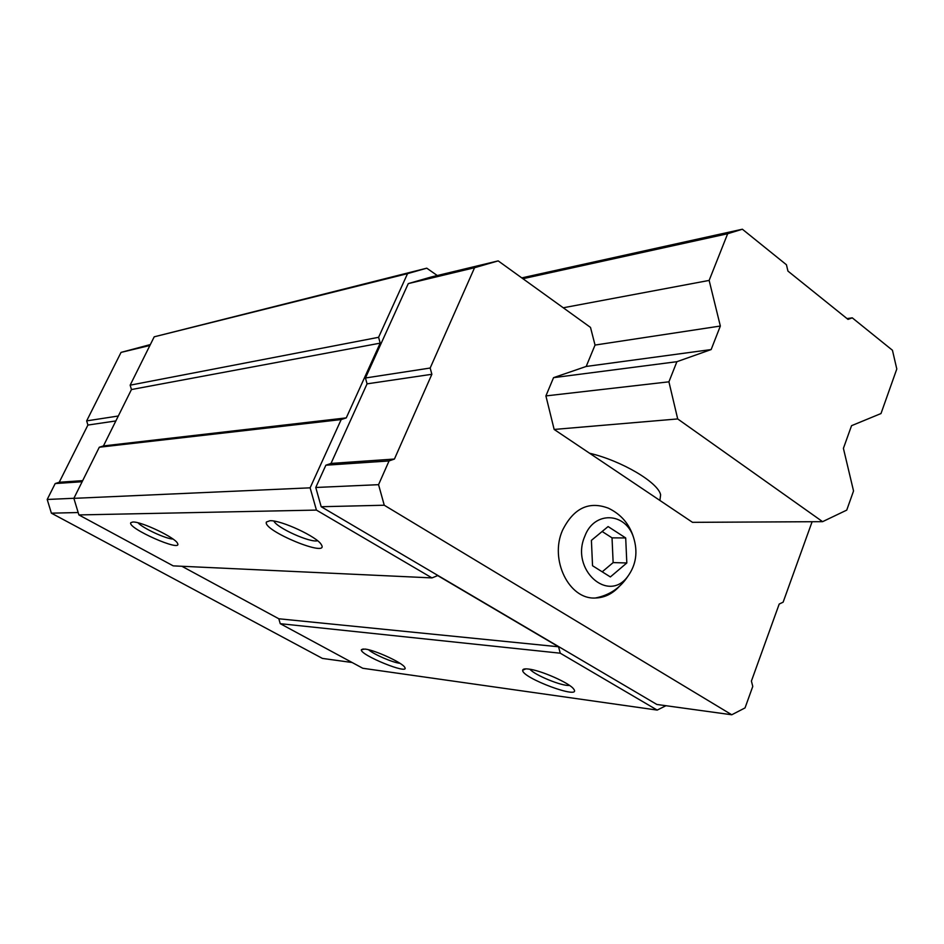<?xml version="1.0" encoding="UTF-8"?>
<svg xmlns="http://www.w3.org/2000/svg" width="944" height="944" viewBox="0 0 944 944"><rect width="100%" height="100%" fill="white"/><g stroke="black" fill="none" stroke-linecap="round" stroke-linejoin="round"><path stroke-width="1.42" d="M592.537 565.739L610.367 576.937L626.816 562.966L625.695 537.95L608.101 526.563L591.404 540.369L592.537 565.739M584.843 536.192C570.117 569.303 608.255 603.841 627.913 576.241C636.162 564.724 638.026 551.756 633.518 537.348C625.494 512.073 594.095 510.763 584.843 536.192M822.59 521.666L846.744 510.114L853.541 490.963L843.405 448.353L851.547 425.685L881 413.543L896.8 368.998L892.446 350.259L852.267 317.845L848.007 319.391L787.945 271.093L786.435 264.757L742.373 229.227L727.659 233.734L709.145 280.415L720.343 326.034L711.151 349.563L676.907 361.694L668.918 381.824L677.698 418.935L822.59 521.666L692.507 522.339L554.152 429.449L545.903 395.914L553.55 377.659L586.2 366.449L595.039 345.067L590.507 327.415L498.184 260.886L431.066 277.04L408.28 283.601L365.446 377.989L367.063 383.854L331.014 463.433L325.857 465.215L315.756 487.482L321.196 506.727L656.859 704.46L731.765 714.773L745.028 707.917L752.769 686.453L751.412 681.061L779.201 604.054L783.131 602.178L812.111 521.725M437.296 275.542L426.771 268.179L407.548 273.63L378.591 337.303L380.196 343.144L346.259 417.885L341.173 419.573L310.116 487.836L316.429 510.09L431.974 577.905L437.697 575.592L558.553 646.782L560.264 653.201L657.189 710.089L665.957 705.711M657.189 710.089L362.791 668.269L280.238 623.677L278.822 618.768L181.873 566.27M426.771 268.179L154.202 336.819L130.154 385.176L131.452 389.542L103.451 445.922L99.297 447.232L73.868 498.349L78.895 514.928L173.2 565.869L431.974 577.905M407.548 273.63L154.202 336.819M378.591 337.303L130.154 385.176M380.196 343.144L131.452 389.542M346.259 417.885L103.451 445.922M341.173 419.573L99.297 447.232M310.116 487.836L73.868 498.349M316.429 510.09L78.895 514.928M132.844 522.02C141.258 521.359 175.56 537.773 177.531 543.355C182.959 552.877 126.767 528.015 130.803 522.681L132.844 522.02M269.96 520.722C281.017 520.002 317.337 536.9 321.279 544.57C330.53 558.624 262.043 530.398 266.42 522.008L269.96 520.722L266.42 522.008M558.553 646.782L278.822 618.768M560.264 653.201L280.238 623.677M528.428 669.036C540.593 670.193 569.846 683.126 573.657 689.026C582.837 700.66 520.994 677.686 522.705 670.193C522.893 669.001 524.805 668.612 528.428 669.036M364.927 649.059C374.556 649.897 402.498 662.712 404.716 667.29C410.498 675.644 359.192 654.758 361.399 649.684L364.927 649.059M399.937 663.29C393.034 662.723 373.73 654.393 368.573 649.755M569.503 685.415C562.282 686.441 534.41 675.043 529.985 669.261M317.55 540.735C310.493 543.036 276.863 527.908 273.902 521.088M173.035 539.071C165.861 538.906 142.804 528.203 138.048 522.823M498.184 260.886L474.561 267.718L408.28 283.601M474.561 267.718L430.169 368.03L365.446 377.989M430.169 368.03L431.868 374.284L367.063 383.854M431.868 374.284L394.427 459.044L331.014 463.433M394.427 459.044L389.058 460.932L325.857 465.215M389.058 460.932L378.556 484.673L315.756 487.482M378.556 484.673L384.255 505.229L321.196 506.727M384.255 505.229L731.765 714.773M633.518 537.348C629.4 524.014 621.046 514.303 608.443 508.214C588.855 500.804 573.527 508.202 562.459 530.422C549.396 559.839 569.102 599.664 595.298 598.012C604.396 597.764 612.385 593.918 619.24 586.484M150.344 344.572L121.044 352.395L86.659 420.882L87.91 425.06L59.224 482.266L55.189 483.564L47.2 499.47L51.389 513.17L322.423 658.416L352.124 662.511M121.044 352.395L149.895 345.48M86.659 420.882L118.307 416.009M87.91 425.06L115.852 420.941M59.224 482.266L82.671 480.638M55.189 483.564L82.128 481.735M47.2 499.47L73.903 498.279M51.389 513.17L78.163 512.533M602.213 571.816L613.14 562.6L612.031 537.856L602.142 531.496M626.816 562.966L613.14 562.6M625.695 537.95L612.031 537.856M852.267 317.845L847.028 318.6M742.373 229.227L521.784 277.89M727.659 233.734L522.917 278.716M709.145 280.415L563.261 307.779M720.343 326.034L595.039 345.067M711.151 349.563L586.2 366.449M676.907 361.694L553.55 377.659M668.918 381.824L545.903 395.914M677.698 418.935L554.152 429.449M589.575 453.238C621.459 460.707 658.18 482.396 660.623 494.798L659.891 500.438M363.251 648.953L361.399 649.684M525.891 668.871L522.705 670.193M132.726 522.02L130.803 522.681M595.298 598.012C609.293 595.334 620.161 588.088 627.913 576.241"/></g></svg>
